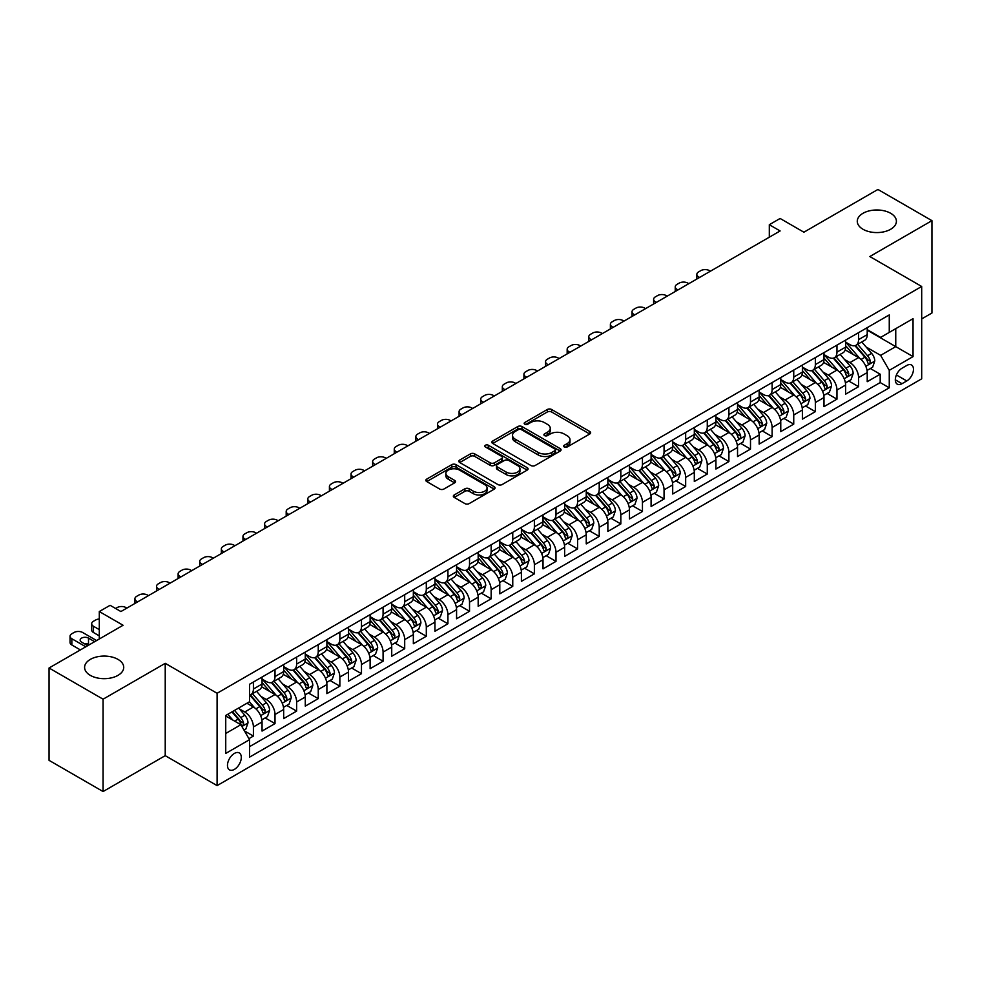 <?xml version="1.0" encoding="UTF-8"?>
<svg xmlns="http://www.w3.org/2000/svg" width="981" height="981" viewBox="0 0 981 981"><rect width="100%" height="100%" fill="white"/><g stroke="black" fill="none" stroke-linecap="round" stroke-linejoin="round"><path stroke-width="1.47" d="M564.259 446.98A2.097 1.214 0 0 0 567.226 446.98L589.777 433.97A3.004 1.729 0 0 0 590.648 432.744A3.004 1.729 0 0 0 589.777 431.517L551.592 409.482A3.004 1.729 0 0 0 547.349 409.482L524.798 422.492A2.097 1.214 0 0 0 524.185 423.351A2.097 1.214 0 0 0 524.798 424.209A2.097 1.214 0 0 0 527.778 424.209L530.684 422.517A9.602 5.543 0 0 1 544.271 422.517L547.447 424.356A9.602 5.543 0 0 1 550.255 428.28A9.602 5.543 0 0 1 547.447 432.192L544.529 433.884A2.097 1.214 0 0 0 543.915 434.742A2.097 1.214 0 0 0 544.529 435.601A2.097 1.214 0 0 0 547.496 435.601L550.415 433.909A9.602 5.543 0 0 1 564.001 433.909L567.177 435.748A9.602 5.543 0 0 1 569.986 439.672A9.602 5.543 0 0 1 567.177 443.584L564.259 445.276A2.097 1.214 0 0 0 563.646 446.134A2.097 1.214 0 0 0 564.259 446.98L564.259 445.276M118.002 659.391A19.559 11.294 0 0 0 96.678 656.939A19.559 11.294 0 0 0 84.599 667.374A19.559 11.294 0 0 0 90.326 675.369A19.559 11.294 0 0 0 111.65 677.81A19.559 11.294 0 0 0 123.729 667.374A19.559 11.294 0 0 0 118.002 659.391M890.674 213.294A19.559 11.294 0 0 0 869.35 210.841A19.559 11.294 0 0 0 857.271 221.277A19.559 11.294 0 0 0 862.998 229.272A19.559 11.294 0 0 0 884.322 231.712A19.559 11.294 0 0 0 896.401 221.277A19.559 11.294 0 0 0 890.674 213.294M234.385 769.386A9.785 5.653 120 0 0 240.774 760.765A9.785 5.653 120 0 0 239.278 752.93A9.785 5.653 120 0 0 234.385 753.42A9.785 5.653 120 0 0 227.997 762.041A9.785 5.653 120 0 0 229.493 769.877A9.785 5.653 120 0 0 234.385 769.386M454.215 494.964A3.004 1.729 0 0 0 453.332 496.19A3.004 1.729 0 0 0 454.215 497.416L464.92 503.609A3.004 1.729 0 0 0 469.163 503.609L494.203 489.151A3.004 1.729 0 0 0 495.074 487.925A3.004 1.729 0 0 0 494.203 486.699L456.018 464.651A3.004 1.729 0 0 0 451.775 464.651L426.735 479.108A3.004 1.729 0 0 0 425.852 480.334A3.004 1.729 0 0 0 426.735 481.561L439.672 489.029A3.004 1.729 0 0 0 443.915 489.029L454.632 482.848A3.004 1.729 0 0 0 455.515 481.622A3.004 1.729 0 0 0 454.632 480.396L448.219 476.692A8.02 4.635 0 0 1 445.865 473.406A8.02 4.635 0 0 1 450.819 469.126A8.02 4.635 0 0 1 459.562 470.132L484.712 484.651A8.02 4.635 0 0 1 487.054 487.925A8.02 4.635 0 0 1 482.1 492.204A8.02 4.635 0 0 1 473.357 491.199L469.163 488.783A3.004 1.729 0 0 0 464.92 488.783L454.215 494.964L454.215 497.416M921.686 318.923L931.95 313L931.95 220.651L877.921 189.456L803.893 232.203L780.116 218.469L769.312 224.71L780.116 230.952L120.908 611.543L110.105 605.302L99.302 611.543L99.302 638.987M103.079 699.195L103.079 791.544L165.225 755.664L165.225 663.328L103.079 699.195L49.05 668L123.079 625.265L99.302 611.543M165.225 663.328L217.095 693.273L921.686 286.477L921.686 378.825L217.095 785.609L217.095 693.273M931.95 220.651L869.816 256.531L921.686 286.477M530.905 465.509A3.004 1.729 0 0 0 535.148 465.509L560.176 451.064A3.004 1.729 0 0 0 561.058 449.838A3.004 1.729 0 0 0 560.176 448.611L521.99 426.563A3.004 1.729 0 0 0 517.747 426.563L492.72 441.021A3.004 1.729 0 0 0 491.837 442.235A3.004 1.729 0 0 0 492.72 443.461L530.905 465.509M486.233 447.446A2.097 1.214 0 0 1 488.366 447.741L488.366 445.239L527.189 467.655A3.004 1.729 0 0 1 528.072 468.881A3.004 1.729 0 0 1 527.189 470.107L502.149 484.553A3.004 1.729 0 0 1 497.907 484.553L459.721 462.517L459.721 460.064A3.004 1.729 0 0 0 458.85 461.291A3.004 1.729 0 0 0 459.721 462.517M459.721 460.064L470.439 453.872A3.004 1.729 0 0 1 474.681 453.872L490.169 462.811A3.004 1.729 0 0 0 494.412 462.811L501.524 458.716A3.004 1.729 0 0 0 502.395 457.489A3.004 1.729 0 0 0 501.524 456.263L485.399 446.956A2.097 1.214 0 0 1 484.786 446.097A2.097 1.214 0 0 1 486.073 444.982A2.097 1.214 0 0 1 488.366 445.239M103.079 791.544L49.05 760.349L49.05 668M248.916 738.656L253.405 736.069L244.428 730.894M239.327 708.858L244.76 711.985A12.226 7.063 60 0 1 253.405 726.958L262.05 721.967L262.05 731.078L275.011 723.598L265.177 717.92M260.946 696.375L266.366 699.514A12.226 7.063 60 0 1 275.011 714.487L283.656 709.496L283.656 718.607L296.63 711.115L286.795 705.437M282.553 683.904L287.985 687.031A12.226 7.063 60 0 1 296.63 702.004L305.275 697.013L305.275 706.124L318.249 698.644L308.414 692.966M304.171 671.421L309.591 674.56A12.226 7.063 60 0 1 318.249 689.533L326.894 684.542L326.894 693.653L339.855 686.16L330.021 680.483M325.79 658.938L331.21 662.077A12.226 7.063 60 0 1 339.855 677.049L348.5 672.059L348.5 681.17L361.474 673.677L351.639 668M347.397 646.467L352.829 649.594A12.226 7.063 60 0 1 361.474 664.566L370.119 659.575L370.119 668.686L383.08 661.206L373.246 655.529M369.015 633.984L374.435 637.123A12.226 7.063 60 0 1 383.08 652.095L391.726 647.104L391.726 656.215L404.699 648.723L394.865 643.046M390.622 621.513L396.054 624.639A12.226 7.063 60 0 1 404.699 639.612L413.344 634.621L413.344 643.732L426.306 636.252L416.471 630.575M412.241 609.029L417.661 612.169A12.226 7.063 60 0 1 426.306 627.141L434.951 622.15L434.951 631.261L447.925 623.769L438.09 618.091M433.847 596.546L439.28 599.685A12.226 7.063 60 0 1 447.925 614.658L456.57 609.667L456.57 618.778L469.531 611.286L459.697 605.608M455.466 584.075L460.886 587.202A12.226 7.063 60 0 1 469.531 602.187L478.176 597.184L478.176 606.295L491.15 598.815L481.315 593.137M477.073 571.592L482.505 574.731A12.226 7.063 60 0 1 491.15 589.704L499.795 584.713L499.795 593.824L512.756 586.331L502.922 580.654M498.691 559.121L504.111 562.248A12.226 7.063 60 0 1 512.756 577.22L521.402 572.23L521.402 581.341L534.375 573.86L524.541 568.183M520.298 546.638L525.73 549.777A12.226 7.063 60 0 1 534.375 564.749L543.02 559.759L543.02 568.87L555.994 561.377L546.159 555.7M541.917 534.167L547.337 537.294A12.226 7.063 60 0 1 555.994 552.266L564.639 547.275L564.639 556.386L577.601 548.894L567.766 543.216M563.535 521.684L568.955 524.81A12.226 7.063 60 0 1 577.601 539.795L586.246 534.792L586.246 543.903L599.219 536.423L589.385 530.746M585.142 509.2L590.574 512.34A12.226 7.063 60 0 1 599.219 527.312L607.864 522.321L607.864 531.432L620.826 523.94L610.991 518.262M606.761 496.729L612.181 499.856A12.226 7.063 60 0 1 620.826 514.829L629.471 509.838L629.471 518.949L642.445 511.469L632.61 505.791M628.367 484.246L633.8 487.385A12.226 7.063 60 0 1 642.445 502.358L651.09 497.367L651.09 506.478L664.051 498.986L654.217 493.308M649.986 471.775L655.406 474.902A12.226 7.063 60 0 1 664.051 489.875L672.696 484.884L672.696 493.995L685.67 486.502L675.835 480.825M671.593 459.292L677.025 462.419A12.226 7.063 60 0 1 685.67 477.404L694.315 472.413L694.315 481.512L707.276 474.031L697.442 468.354M693.211 446.809L698.631 449.948A12.226 7.063 60 0 1 707.276 464.92L715.922 459.93L715.922 469.041L728.895 461.548L719.061 455.871M714.818 434.338L720.25 437.465A12.226 7.063 60 0 1 728.895 452.437L737.54 447.446L737.54 456.557L750.502 449.077L740.667 443.4M736.437 421.855L741.857 424.994A12.226 7.063 60 0 1 750.502 439.966L759.147 434.975L759.147 444.086L772.121 436.594L762.286 430.917M758.043 409.384L763.476 412.51A12.226 7.063 60 0 1 772.121 427.483L780.766 422.492L780.766 431.603L793.739 424.111L783.905 418.433M779.662 396.9L785.094 400.027A12.226 7.063 60 0 1 793.739 415.012L802.384 410.021L802.384 419.12L815.346 411.64L805.511 405.962M801.281 384.417L806.701 387.556A12.226 7.063 60 0 1 815.346 402.529L823.991 397.538L823.991 406.649L836.965 399.157L827.13 393.479M822.887 371.946L828.32 375.073A12.226 7.063 60 0 1 836.965 390.046L845.61 385.055L845.61 394.166L858.571 386.686L858.571 377.575A12.226 7.063 -120 0 0 849.926 362.602L844.506 359.463M848.737 381.008L858.571 386.686M262.05 721.967A12.226 7.063 -120 0 0 253.405 706.994L246.918 703.254M283.656 709.496A12.226 7.063 -120 0 0 275.011 694.523L261.645 686.798M305.275 697.013A12.226 7.063 -120 0 0 296.63 682.04L283.264 674.327M326.894 684.542A12.226 7.063 -120 0 0 318.249 669.569L304.87 661.844M348.5 672.059A12.226 7.063 -120 0 0 339.855 657.086L326.489 649.373M370.119 659.575A12.226 7.063 -120 0 0 361.474 644.603L348.108 636.89M391.726 647.104A12.226 7.063 -120 0 0 383.08 632.132L369.714 624.407M413.344 634.621A12.226 7.063 -120 0 0 404.699 619.649L391.333 611.936M434.951 622.15A12.226 7.063 -120 0 0 426.306 607.178L412.94 599.452M456.57 609.667A12.226 7.063 -120 0 0 447.925 594.694L434.558 586.981M478.176 597.184A12.226 7.063 -120 0 0 469.531 582.211L456.165 574.498M499.795 584.713A12.226 7.063 -120 0 0 491.15 569.74L477.784 562.015M521.402 572.23A12.226 7.063 -120 0 0 512.756 557.257L499.39 549.544M543.02 559.759A12.226 7.063 -120 0 0 534.375 544.786L521.009 537.061M564.639 547.275A12.226 7.063 -120 0 0 555.994 532.303L542.628 524.59M586.246 534.792A12.226 7.063 -120 0 0 577.601 519.82L564.234 512.107M607.864 522.321A12.226 7.063 -120 0 0 599.219 507.349L585.853 499.623M629.471 509.838A12.226 7.063 -120 0 0 620.826 494.865L607.46 487.152M651.09 497.367A12.226 7.063 -120 0 0 642.445 482.394L629.079 474.669M672.696 484.884A12.226 7.063 -120 0 0 664.051 469.911L650.685 462.198M694.315 472.413A12.226 7.063 -120 0 0 685.67 457.428L672.304 449.715M715.922 459.93A12.226 7.063 -120 0 0 707.276 444.957L693.91 437.232M737.54 447.446A12.226 7.063 -120 0 0 728.895 432.474L715.529 424.761M759.147 434.975A12.226 7.063 -120 0 0 750.502 420.003L737.136 412.278M780.766 422.492A12.226 7.063 -120 0 0 772.121 407.52L758.754 399.807M802.384 410.021A12.226 7.063 -120 0 0 793.739 395.036L780.373 387.323M823.991 397.538A12.226 7.063 -120 0 0 815.346 382.565L801.98 374.84M845.61 385.055A12.226 7.063 -120 0 0 836.965 370.082L823.599 362.369M906.775 365.472L902.017 368.218A9.479 5.469 120 0 0 895.825 376.569A9.479 5.469 120 0 0 897.284 384.16A9.479 5.469 120 0 0 902.017 383.681L906.775 380.947A9.479 5.469 120 0 0 912.955 372.596A9.479 5.469 120 0 0 911.508 364.993A9.479 5.469 120 0 0 906.775 365.472M225.74 733.457L240.872 724.714L249.517 739.686L249.517 757.16L889.264 387.802L889.264 370.34L880.619 355.355L866.113 346.992M249.517 739.686L225.74 753.42L225.74 715.48L249.517 701.758L249.517 684.284L889.264 314.926L889.264 332.4L913.041 318.678L913.041 356.606L889.264 370.34M262.05 679.048L266.366 681.537A12.226 7.063 60 0 0 272.485 682.151L281.13 677.16A12.226 7.063 -120 0 0 283.656 671.556L283.656 664.566M283.656 666.565L287.985 669.067A12.226 7.063 60 0 0 294.092 669.667L302.737 664.677A12.226 7.063 -120 0 0 305.275 659.085L305.275 652.095M305.275 654.094L309.591 656.583A12.226 7.063 60 0 0 315.71 657.196L324.355 652.206A12.226 7.063 -120 0 0 326.894 646.602L326.894 639.612M326.894 641.611L331.21 644.112A12.226 7.063 60 0 0 337.329 644.713L345.974 639.722A12.226 7.063 -120 0 0 348.5 634.131L348.5 627.141M348.5 629.128L352.829 631.629A12.226 7.063 60 0 0 358.936 632.23L367.581 627.239A12.226 7.063 -120 0 0 370.119 621.647L370.119 614.658M370.119 616.657L374.435 619.146A12.226 7.063 60 0 0 380.554 619.759L389.199 614.768A12.226 7.063 -120 0 0 391.726 609.164L391.726 602.175M391.726 604.173L396.054 606.675A12.226 7.063 60 0 0 402.161 607.276L410.806 602.285A12.226 7.063 -120 0 0 413.344 596.693L413.344 589.704M413.344 591.702L417.661 594.192A12.226 7.063 60 0 0 423.78 594.805L432.425 589.814A12.226 7.063 -120 0 0 434.951 584.21L434.951 577.22M434.951 579.219L439.28 581.721A12.226 7.063 60 0 0 445.386 582.322L454.031 577.331A12.226 7.063 -120 0 0 456.57 571.739L456.57 564.749M456.57 566.748L460.886 569.238A12.226 7.063 60 0 0 467.005 569.838L475.65 564.848A12.226 7.063 -120 0 0 478.176 559.256L478.176 552.266M478.176 554.265L482.505 556.754A12.226 7.063 60 0 0 488.612 557.367L497.257 552.377A12.226 7.063 -120 0 0 499.795 546.773L499.795 539.783M499.795 541.782L504.111 544.283A12.226 7.063 60 0 0 510.23 544.884L518.875 539.893A12.226 7.063 -120 0 0 521.402 534.302L521.402 527.312M521.402 529.311L525.73 531.8A12.226 7.063 60 0 0 531.837 532.413L540.482 527.422A12.226 7.063 -120 0 0 543.02 521.818L543.02 514.829M543.02 516.828L547.337 519.329A12.226 7.063 60 0 0 553.456 519.93L562.101 514.939A12.226 7.063 -120 0 0 564.639 509.347L564.639 502.358M564.639 504.357L568.955 506.846A12.226 7.063 60 0 0 575.074 507.447L583.72 502.456A12.226 7.063 -120 0 0 586.246 496.864L586.246 489.875M586.246 491.873L590.574 494.363A12.226 7.063 60 0 0 596.681 494.976L605.326 489.985A12.226 7.063 -120 0 0 607.864 484.381L607.864 477.391M607.864 479.39L612.181 481.892A12.226 7.063 60 0 0 618.3 482.493L626.945 477.502A12.226 7.063 -120 0 0 629.471 471.91L629.471 464.92M629.471 466.919L633.8 469.409A12.226 7.063 60 0 0 639.906 470.022L648.551 465.031A12.226 7.063 -120 0 0 651.09 459.427L651.09 452.437M651.09 454.436L655.406 456.938A12.226 7.063 60 0 0 661.525 457.538L670.17 452.548A12.226 7.063 -120 0 0 672.696 446.956L672.696 439.966M672.696 441.965L677.025 444.454A12.226 7.063 60 0 0 683.132 445.055L691.777 440.064A12.226 7.063 -120 0 0 694.315 434.473L694.315 427.483M694.315 429.482L698.631 431.971A12.226 7.063 60 0 0 704.75 432.584L713.395 427.593A12.226 7.063 -120 0 0 715.922 421.989L715.922 415M715.922 416.999L720.25 419.5A12.226 7.063 60 0 0 726.357 420.101L735.002 415.11A12.226 7.063 -120 0 0 737.54 409.518L737.54 402.529M737.54 404.528L741.857 407.017A12.226 7.063 60 0 0 747.976 407.63L756.621 402.639A12.226 7.063 -120 0 0 759.147 397.035L759.147 390.046M759.147 392.044L763.476 394.546A12.226 7.063 60 0 0 769.582 395.147L778.227 390.156A12.226 7.063 -120 0 0 780.766 384.564L780.766 377.575M780.766 379.573L785.094 382.063A12.226 7.063 60 0 0 791.201 382.664L799.846 377.673A12.226 7.063 -120 0 0 802.384 372.081L802.384 365.091M802.384 367.09L806.701 369.579A12.226 7.063 60 0 0 812.82 370.193L821.465 365.202A12.226 7.063 -120 0 0 823.991 359.598L823.991 352.62M823.991 354.607L828.32 357.109A12.226 7.063 60 0 0 834.426 357.709L843.071 352.719A12.226 7.063 -120 0 0 845.61 347.127L845.61 340.137M249.517 746.676L880.19 382.565L880.19 374.202L867.216 381.695L867.216 372.584A12.226 7.063 -120 0 0 858.571 357.611L845.205 349.886M845.61 342.136L849.926 344.625A12.226 7.063 -120 0 0 856.045 345.238A12.226 7.063 -120 0 0 858.571 339.634L858.571 332.645M856.045 345.238L864.69 340.248A12.226 7.063 -120 0 0 867.216 334.644L867.216 327.654M253.405 682.04L253.405 689.03A12.226 7.063 60 0 1 250.866 694.622A12.226 7.063 60 0 1 249.517 695.124M250.866 694.622L259.511 689.631A12.226 7.063 -120 0 0 262.05 684.039L262.05 677.049M275.011 669.557L275.011 676.547A12.226 7.063 60 0 1 272.485 682.151M296.63 657.086L296.63 664.076A12.226 7.063 60 0 1 294.092 669.667M318.249 644.603L318.249 651.592A12.226 7.063 60 0 1 315.71 657.196M339.855 632.132L339.855 639.122A12.226 7.063 60 0 1 337.329 644.713M361.474 619.649L361.474 626.638A12.226 7.063 60 0 1 358.936 632.23M383.08 607.165L383.08 614.155A12.226 7.063 60 0 1 380.554 619.759M404.699 594.694L404.699 601.684A12.226 7.063 60 0 1 402.161 607.276M426.306 582.211L426.306 589.201A12.226 7.063 60 0 1 423.78 594.805M447.925 569.74L447.925 576.73A12.226 7.063 60 0 1 445.386 582.322M469.531 557.257L469.531 564.247A12.226 7.063 60 0 1 467.005 569.838M491.15 544.786L491.15 551.763A12.226 7.063 60 0 1 488.612 557.367M512.756 532.303L512.756 539.292A12.226 7.063 60 0 1 510.23 544.884M534.375 519.82L534.375 526.809A12.226 7.063 60 0 1 531.837 532.413M555.994 507.349L555.994 514.338A12.226 7.063 60 0 1 553.456 519.93M577.601 494.865L577.601 501.855A12.226 7.063 60 0 1 575.074 507.447M599.219 482.394L599.219 489.372A12.226 7.063 60 0 1 596.681 494.976M620.826 469.911L620.826 476.901A12.226 7.063 60 0 1 618.3 482.493M642.445 457.428L642.445 464.418A12.226 7.063 60 0 1 639.906 470.022M664.051 444.957L664.051 451.947A12.226 7.063 60 0 1 661.525 457.538M685.67 432.474L685.67 439.463A12.226 7.063 60 0 1 683.132 445.055M707.276 420.003L707.276 426.98A12.226 7.063 60 0 1 704.75 432.584M728.895 407.52L728.895 414.509A12.226 7.063 60 0 1 726.357 420.101M750.502 395.036L750.502 402.026A12.226 7.063 60 0 1 747.976 407.63M772.121 382.565L772.121 389.555A12.226 7.063 60 0 1 769.582 395.147M793.739 370.082L793.739 377.072A12.226 7.063 60 0 1 791.201 382.664M815.346 357.611L815.346 364.589A12.226 7.063 60 0 1 812.82 370.193M836.965 345.128L836.965 352.118A12.226 7.063 60 0 1 834.426 357.709M836.965 390.046L836.965 399.157M815.346 402.529L815.346 411.64M793.739 415.012L793.739 424.111M772.121 427.483L772.121 436.594M750.502 439.966L750.502 449.077M728.895 452.437L728.895 461.548M707.276 464.92L707.276 474.031M685.67 477.404L685.67 486.502M664.051 489.875L664.051 498.986M642.445 502.358L642.445 511.469M620.826 514.829L620.826 523.94M599.219 527.312L599.219 536.423M577.601 539.795L577.601 548.894M555.994 552.266L555.994 561.377M534.375 564.749L534.375 573.86M512.756 577.22L512.756 586.331M491.15 589.704L491.15 598.815M469.531 602.187L469.531 611.286M447.925 614.658L447.925 623.769M426.306 627.141L426.306 636.252M404.699 639.612L404.699 648.723M383.08 652.095L383.08 661.206M361.474 664.566L361.474 673.677M339.855 677.049L339.855 686.16M318.249 689.533L318.249 698.644M296.63 702.004L296.63 711.115M275.011 714.487L275.011 723.598M253.405 726.958L253.405 736.069M240.872 724.714L225.74 715.983M880.619 355.355L895.751 346.624L895.751 328.66L913.041 318.678M867.216 330.156L913.041 356.606M867.216 329.653L880.619 337.39L889.264 332.4M165.225 755.664L217.095 785.609M769.312 224.71L769.312 237.194M870.355 368.525L880.19 374.202M880.19 382.565L889.264 387.802M565.105 447.287L567.177 446.085A9.602 5.543 0 0 0 569.986 442.161L569.986 439.672M550.255 428.28L550.255 430.769A9.602 5.543 0 0 1 547.447 434.693L545.375 435.895M589.728 433.994L551.592 411.971A3.004 1.729 0 0 0 547.349 411.971L525.644 424.503M560.176 448.611L560.176 451.064L521.99 429.053A3.004 1.729 0 0 0 517.747 429.053L492.756 443.486M554.878 450.696A2.097 1.214 0 0 0 555.491 449.838A2.097 1.214 0 0 0 554.878 448.979L521.352 429.629A2.097 1.214 0 0 0 518.385 429.629L515.307 431.395A9.602 5.543 0 0 0 512.499 435.319A9.602 5.543 0 0 0 515.307 439.243L538.226 452.462A9.602 5.543 0 0 0 551.8 452.462L554.878 450.696L554.878 453.185A2.097 1.214 0 0 0 555.491 452.327L555.491 449.838M512.499 435.319L512.499 437.82A9.602 5.543 0 0 0 515.307 441.732L515.307 439.243M554.878 453.185L551.8 454.963A9.602 5.543 0 0 1 538.226 454.963L515.307 441.732M459.77 462.529L470.439 456.373L470.439 453.872M502.395 457.489L502.395 459.991A3.004 1.729 0 0 1 501.524 461.205L494.412 465.313A3.004 1.729 0 0 1 490.169 465.313L474.681 456.373A3.004 1.729 0 0 0 470.439 456.373M488.366 447.741L527.153 470.132M506.245 472.094A8.02 4.635 0 0 0 514.988 473.1A8.02 4.635 0 0 0 519.942 468.82A8.02 4.635 0 0 0 517.588 465.546L508.734 460.432A3.004 1.729 0 0 0 504.492 460.432L497.379 464.528A3.004 1.729 0 0 0 496.509 465.754A3.004 1.729 0 0 0 497.379 466.981L506.245 472.094L506.245 474.596A8.02 4.635 0 0 0 514.988 475.601A8.02 4.635 0 0 0 519.942 471.309L519.942 468.82M496.509 465.754L496.509 468.256A3.004 1.729 0 0 0 497.379 469.482L497.379 466.981M506.245 474.596L497.379 469.482M487.054 487.925L487.054 490.426A8.02 4.635 0 0 1 482.1 494.706A8.02 4.635 0 0 1 473.357 493.701L469.163 491.285A3.004 1.729 0 0 0 464.92 491.285L454.252 497.441M445.865 473.406L445.865 475.908A8.02 4.635 0 0 0 448.219 479.182L448.219 476.692M454.595 482.86L448.219 479.182M494.203 486.699L494.203 489.151L456.018 467.152A3.004 1.729 0 0 0 451.775 467.152L426.772 481.585M867.032 370.438L872.624 367.213L874.782 360.971A8.106 4.672 -120 0 0 871.631 353.368L861.747 341.94M699.612 277.439L698.631 276.875A6.119 3.532 -0 0 1 696.841 274.373A6.119 3.532 -0 0 1 698.631 271.884L700.802 270.633A6.119 3.532 -0 0 1 709.447 270.633L710.416 271.197M859.773 358.396L848.062 344.834A23.385 13.501 -120 0 0 845.61 342.271M853.347 354.595L846.799 347.004A19.412 11.208 -120 0 0 845.61 345.704M854.942 345.68L864.923 357.243A8.106 4.672 60 0 1 867.817 362.823C869.031 364.442 869.902 363.951 870.405 361.315A8.106 4.672 -120 0 0 867.523 355.735L857.652 344.306M855.53 345.484L866.26 357.906A4.132 2.379 60 0 1 867.302 359.524L870.405 361.315M867.817 362.823L868.406 363.779M845.426 382.921L851.005 379.696L853.163 373.454A8.106 4.672 -120 0 0 850.012 365.852L840.141 354.411M677.994 289.91L677.025 289.346A6.119 3.532 -0 0 1 675.235 286.857A6.119 3.532 -0 0 1 677.025 284.355L679.183 283.117A6.119 3.532 -0 0 1 687.828 283.117L688.797 283.668M838.166 370.879L826.456 357.317A23.385 13.501 -120 0 0 823.991 354.742M831.741 367.066L825.193 359.487A19.412 11.208 -120 0 0 823.991 358.188M833.323 358.151L843.317 369.714A8.106 4.672 60 0 1 846.198 375.294C847.425 376.925 848.283 376.422 848.798 373.798A8.106 4.672 -120 0 0 845.904 368.218L836.033 356.79M833.911 357.967L844.641 370.389A4.132 2.379 60 0 1 845.683 372.007L848.798 373.798M846.198 375.294L846.787 376.263M823.807 395.392L829.399 392.167L831.557 385.938A8.106 4.672 -120 0 0 828.405 378.323L818.522 366.894M656.375 302.393L655.406 301.829A6.119 3.532 -0 0 1 653.616 299.328A6.119 3.532 -0 0 1 655.406 296.838L657.564 295.588A6.119 3.532 -0 0 1 666.209 295.588L667.19 296.152M816.548 383.35L804.837 369.788A23.385 13.501 -120 0 0 802.384 367.225M810.122 379.549L803.574 371.958A19.412 11.208 -120 0 0 802.384 370.659M811.716 370.634L821.698 382.198A8.106 4.672 60 0 1 824.592 387.777C825.806 389.408 826.676 388.905 827.179 386.281A8.106 4.672 -120 0 0 824.298 380.702L814.414 369.261M812.305 370.438L823.034 382.872A4.132 2.379 60 0 1 824.077 384.478L827.179 386.281M824.592 387.777L825.18 388.734M802.2 407.875L807.78 404.65L809.938 398.409A8.106 4.672 -120 0 0 806.787 390.806L796.915 379.377M634.768 314.864L633.8 314.312A6.119 3.532 -0 0 1 632.009 311.811A6.119 3.532 -0 0 1 633.8 309.322L635.958 308.071A6.119 3.532 -0 0 1 644.603 308.071L645.572 308.635M794.929 395.834L783.218 382.271A23.385 13.501 -120 0 0 780.766 379.696M788.516 392.032L781.967 384.442A19.412 11.208 -120 0 0 780.766 383.142M790.097 383.105L800.091 394.669A8.106 4.672 60 0 1 802.973 400.248C804.199 401.879 805.058 401.388 805.573 398.752A8.106 4.672 -120 0 0 802.679 393.173L792.807 381.744M790.686 382.921L801.416 395.343A4.132 2.379 60 0 1 802.458 396.962L805.573 398.752M802.973 400.248L803.562 401.217M780.582 420.359L786.173 417.133L788.332 410.892A8.106 4.672 -120 0 0 785.18 403.289L775.297 391.848M613.15 327.347L612.181 326.783A6.119 3.532 -0 0 1 610.39 324.294A6.119 3.532 -0 0 1 612.181 321.793L614.339 320.542A6.119 3.532 -0 0 1 622.984 320.542L623.965 321.106M773.322 408.304L761.612 394.754A23.385 13.501 -120 0 0 759.147 392.179M766.897 404.503L760.349 396.925A19.412 11.208 -120 0 0 759.147 395.613M768.491 395.588L778.473 407.152A8.106 4.672 60 0 1 781.367 412.731C782.58 414.362 783.439 413.859 783.954 411.235A8.106 4.672 -120 0 0 781.072 405.656L771.189 394.215M769.079 395.392L779.809 407.826A4.132 2.379 60 0 1 780.851 409.433L783.954 411.235M781.367 412.731L781.955 413.688M758.975 432.829L764.555 429.604L766.713 423.363A8.106 4.672 -120 0 0 763.561 415.76L753.69 404.331M591.543 339.831L590.574 339.267A6.119 3.532 -0 0 1 588.784 336.765A6.119 3.532 -0 0 1 590.574 334.276L592.732 333.025A6.119 3.532 -0 0 1 601.378 333.025L602.346 333.589M751.704 420.788L739.993 407.225A23.385 13.501 -120 0 0 737.54 404.663M745.29 416.986L738.73 409.396A19.412 11.208 -120 0 0 737.54 408.096M746.872 408.059L756.866 419.635A8.106 4.672 60 0 1 759.748 425.214C760.962 426.833 761.832 426.343 762.347 423.706A8.106 4.672 -120 0 0 759.453 418.127L749.582 406.698M747.461 407.875L758.19 420.297A4.132 2.379 60 0 1 759.233 421.916L762.347 423.706M759.748 425.214L760.336 426.171M737.356 445.313L742.948 442.088L745.106 435.846A8.106 4.672 -120 0 0 741.943 428.243L732.071 416.802M569.924 352.302L568.955 351.738A6.119 3.532 -0 0 1 567.165 349.248A6.119 3.532 -0 0 1 568.955 346.747L571.114 345.508A6.119 3.532 -0 0 1 579.759 345.508L580.74 346.06M730.097 433.271L718.386 419.709A23.385 13.501 -120 0 0 715.922 417.133M723.671 429.457L717.123 421.879A19.412 11.208 -120 0 0 715.922 420.579M725.266 420.542L735.247 432.106A8.106 4.672 60 0 1 738.141 437.685C739.355 439.316 740.214 438.814 740.729 436.189A8.106 4.672 -120 0 0 737.847 430.61L727.963 419.181M725.842 420.359L736.584 432.78A4.132 2.379 60 0 1 737.614 434.399L740.729 436.189M738.141 437.685L738.73 438.642M715.75 457.784L721.329 454.559L723.488 448.317A8.106 4.672 -120 0 0 720.336 440.714L710.465 429.286M548.318 364.785L547.337 364.221A6.119 3.532 -0 0 1 545.546 361.719A6.119 3.532 -0 0 1 547.337 359.23L549.507 357.979A6.119 3.532 -0 0 1 558.152 357.979L559.121 358.543M708.478 445.742L696.768 432.18A23.385 13.501 -120 0 0 694.315 429.617M702.065 441.94L695.504 434.35A19.412 11.208 -120 0 0 694.315 433.05M703.647 433.026L713.641 444.589A8.106 4.672 60 0 1 716.522 450.169C717.736 451.8 718.607 451.297 719.122 448.673A8.106 4.672 -120 0 0 716.228 443.093L706.357 431.652M704.235 432.829L714.965 445.264A4.132 2.379 60 0 1 716.007 446.87L719.122 448.673M716.522 450.169L717.111 451.125M694.131 470.267L699.711 467.042L701.881 460.8A8.106 4.672 -120 0 0 698.717 453.197L688.846 441.769M526.699 377.256L525.73 376.704A6.119 3.532 -0 0 1 523.94 374.202A6.119 3.532 -0 0 1 525.73 371.713L527.888 370.462A6.119 3.532 -0 0 1 536.533 370.462L537.502 371.014M686.872 458.225L675.161 444.663A23.385 13.501 -120 0 0 672.696 442.088M680.446 454.424L673.898 446.833A19.412 11.208 -120 0 0 672.696 445.533M682.028 445.497L692.022 457.06A8.106 4.672 60 0 1 694.916 462.64C696.13 464.271 696.988 463.768 697.503 461.144A8.106 4.672 -120 0 0 694.622 455.564L684.738 444.135M682.617 445.313L693.359 457.735A4.132 2.379 60 0 1 694.389 459.353L697.503 461.144M694.916 462.64L695.504 463.608M672.512 482.738L678.104 479.525L680.262 473.283A8.106 4.672 -120 0 0 677.111 465.668L667.239 454.24M505.092 389.739L504.111 389.175A6.119 3.532 -0 0 1 502.321 386.686A6.119 3.532 -0 0 1 504.111 384.184L506.282 382.933A6.119 3.532 -0 0 1 514.927 382.933L515.896 383.497M665.253 470.696L653.542 457.146A23.385 13.501 -120 0 0 651.09 454.571M658.827 466.895L652.279 459.316A19.412 11.208 -120 0 0 651.09 458.004M660.421 457.98L670.403 469.543A8.106 4.672 60 0 1 673.297 475.123C674.511 476.754 675.382 476.251 675.884 473.627A8.106 4.672 -120 0 0 673.003 468.047L663.131 456.606M661.01 457.784L671.74 470.218A4.132 2.379 60 0 1 672.782 471.824L675.884 473.627M673.297 475.123L673.886 476.079M650.906 495.221L656.485 491.996L658.656 485.754A8.106 4.672 -120 0 0 655.492 478.152L645.621 466.723M483.474 402.21L482.505 401.658A6.119 3.532 -0 0 1 480.715 399.157A6.119 3.532 -0 0 1 482.505 396.667L484.663 395.417A6.119 3.532 -0 0 1 493.308 395.417L494.277 395.981M643.646 483.179L631.936 469.617A23.385 13.501 -120 0 0 629.471 467.054M637.221 479.378L630.673 471.787A19.412 11.208 -120 0 0 629.471 470.488M638.803 470.451L648.797 482.027A8.106 4.672 60 0 1 651.678 487.606C652.905 489.225 653.763 488.734 654.278 486.098A8.106 4.672 -120 0 0 651.384 480.518L641.513 469.09M639.391 470.267L650.133 482.689A4.132 2.379 60 0 1 651.163 484.307L654.278 486.098M651.678 487.606L652.267 488.563M629.287 507.704L634.879 504.479L637.037 498.238A8.106 4.672 -120 0 0 633.885 490.635L624.002 479.194M461.867 414.693L460.886 414.129A6.119 3.532 -0 0 1 459.096 411.64A6.119 3.532 -0 0 1 460.886 409.138L463.057 407.9A6.119 3.532 -0 0 1 471.702 407.9L472.67 408.452M622.028 495.663L610.317 482.1A23.385 13.501 -120 0 0 607.864 479.525M615.602 491.849L609.054 484.271A19.412 11.208 -120 0 0 607.864 482.971M617.196 482.934L627.178 494.498A8.106 4.672 60 0 1 630.072 500.077C631.286 501.708 632.156 501.205 632.659 498.581A8.106 4.672 -120 0 0 629.777 493.002L619.906 481.573M617.785 482.75L628.514 495.172A4.132 2.379 60 0 1 629.557 496.791L632.659 498.581M630.072 500.077L630.66 501.033M607.68 520.175L613.26 516.95L615.418 510.709A8.106 4.672 -120 0 0 612.267 503.106L602.395 491.677M440.248 427.176L439.28 426.612A6.119 3.532 -0 0 1 437.489 424.111A6.119 3.532 -0 0 1 439.28 421.622L441.438 420.371A6.119 3.532 -0 0 1 450.083 420.371L451.052 420.935M600.421 508.133L588.71 494.571A23.385 13.501 -120 0 0 586.246 492.008M593.995 504.332L587.447 496.742A19.412 11.208 -120 0 0 586.246 495.442M595.577 495.417L605.571 506.981A8.106 4.672 60 0 1 608.453 512.56C609.679 514.191 610.538 513.688 611.053 511.064A8.106 4.672 -120 0 0 608.159 505.485L598.287 494.044M596.166 495.221L606.896 507.655A4.132 2.379 60 0 1 607.938 509.262L611.053 511.064M608.453 512.56L609.042 513.517M586.062 532.658L591.653 529.433L593.812 523.192A8.106 4.672 -120 0 0 590.66 515.589L580.777 504.148M418.629 439.647L417.661 439.096A6.119 3.532 -0 0 1 415.87 436.594A6.119 3.532 -0 0 1 417.661 434.093L419.819 432.854A6.119 3.532 -0 0 1 428.464 432.854L429.445 433.406M578.802 520.617L567.092 507.054A23.385 13.501 -120 0 0 564.639 504.479M572.377 516.815L565.829 509.225A19.412 11.208 -120 0 0 564.639 507.925M573.971 507.888L583.953 519.452A8.106 4.672 60 0 1 586.846 525.031C588.06 526.662 588.931 526.159 589.434 523.535A8.106 4.672 -120 0 0 586.552 517.956L576.669 506.527M574.559 507.704L585.289 520.126A4.132 2.379 60 0 1 586.331 521.745L589.434 523.535M586.846 525.031L587.435 526M564.455 545.129L570.035 541.917L572.193 535.675A8.106 4.672 -120 0 0 569.041 528.06L559.17 516.631M397.023 452.131L396.054 451.567A6.119 3.532 -0 0 1 394.264 449.077A6.119 3.532 -0 0 1 396.054 446.576L398.212 445.325A6.119 3.532 -0 0 1 406.857 445.325L407.826 445.889M557.183 533.088L545.473 519.538A23.385 13.501 -120 0 0 543.02 516.962M550.77 529.286L544.222 521.708A19.412 11.208 -120 0 0 543.02 520.396M552.352 520.371L562.346 531.935A8.106 4.672 60 0 1 565.228 537.514C566.454 539.145 567.312 538.643 567.827 536.018A8.106 4.672 -120 0 0 564.933 530.439L555.062 518.998M552.941 520.175L563.67 532.609A4.132 2.379 60 0 1 564.713 534.216L567.827 536.018M565.228 537.514L565.816 538.471M542.836 557.613L548.428 554.388L550.586 548.146A8.106 4.672 -120 0 0 547.435 540.543L537.551 529.115M375.404 464.602L374.435 464.05A6.119 3.532 -0 0 1 372.645 461.548A6.119 3.532 -0 0 1 374.435 459.059L376.594 457.808A6.119 3.532 -0 0 1 385.239 457.808L386.22 458.372M535.577 545.571L523.866 532.009A23.385 13.501 -120 0 0 521.402 529.446M529.151 541.77L522.603 534.179A19.412 11.208 -120 0 0 521.402 532.879M530.746 532.842L540.727 544.418A8.106 4.672 60 0 1 543.621 549.998C544.835 551.616 545.694 551.126 546.209 548.489A8.106 4.672 -120 0 0 543.327 542.91L533.443 531.481M531.334 532.658L542.064 545.08A4.132 2.379 60 0 1 543.106 546.699L546.209 548.489M543.621 549.998L544.21 550.954M521.23 570.096L526.809 566.871L528.967 560.629A8.106 4.672 -120 0 0 525.816 553.026L515.945 541.586M353.798 477.085L352.829 476.521A6.119 3.532 -0 0 1 351.039 474.031A6.119 3.532 -0 0 1 352.829 471.53L354.987 470.291A6.119 3.532 -0 0 1 363.632 470.291L364.601 470.843M513.958 558.054L502.247 544.492A23.385 13.501 -120 0 0 499.795 541.917M507.545 554.24L500.984 546.662A19.412 11.208 -120 0 0 499.795 545.35M509.127 545.326L519.121 556.889A8.106 4.672 60 0 1 522.002 562.469C523.216 564.1 524.087 563.597 524.602 560.973A8.106 4.672 -120 0 0 521.708 555.393L511.837 543.965M509.715 545.142L520.445 557.564A4.132 2.379 60 0 1 521.487 559.182L524.602 560.973M522.002 562.469L522.591 563.425M499.611 582.567L505.203 579.342L507.361 573.1A8.106 4.672 -120 0 0 504.197 565.497L494.326 554.069M332.179 489.568L331.21 489.004A6.119 3.532 -0 0 1 329.42 486.502A6.119 3.532 -0 0 1 331.21 484.013L333.368 482.762A6.119 3.532 -0 0 1 342.013 482.762L342.994 483.326M492.352 570.525L480.641 556.963A23.385 13.501 -120 0 0 478.176 554.4M485.926 566.724L479.378 559.133A19.412 11.208 -120 0 0 478.176 557.833M487.52 557.809L497.502 569.372A8.106 4.672 60 0 1 500.396 574.952C501.61 576.583 502.468 576.08 502.983 573.456A8.106 4.672 -120 0 0 500.102 567.876L490.218 556.435M488.097 557.613L498.839 570.047A4.132 2.379 60 0 1 499.869 571.653L502.983 573.456M500.396 574.952L500.984 575.908M478.005 595.05L483.584 591.825L485.742 585.583A8.106 4.672 -120 0 0 482.591 577.981L472.719 566.54M310.572 502.039L309.591 501.487A6.119 3.532 -0 0 1 307.801 498.986A6.119 3.532 -0 0 1 309.591 496.484L311.762 495.246A6.119 3.532 -0 0 1 320.407 495.246L321.376 495.797M470.733 583.008L459.022 569.446A23.385 13.501 -120 0 0 456.57 566.871M464.32 579.207L457.759 571.616A19.412 11.208 -120 0 0 456.57 570.317M465.901 570.28L475.895 581.843A8.106 4.672 60 0 1 478.777 587.423C479.991 589.054 480.862 588.551 481.377 585.927A8.106 4.672 -120 0 0 478.483 580.347L468.611 568.919M466.49 570.096L477.22 582.518A4.132 2.379 60 0 1 478.262 584.136L481.377 585.927M478.777 587.423L479.366 588.392M456.386 607.521L461.965 604.308L464.136 598.067A8.106 4.672 -120 0 0 460.972 590.452L451.101 579.023M288.954 514.522L287.985 513.958A6.119 3.532 -0 0 1 286.194 511.469A6.119 3.532 -0 0 1 287.985 508.967L290.143 507.717A6.119 3.532 -0 0 1 298.788 507.717L299.757 508.281M449.126 595.479L437.416 581.929A23.385 13.501 -120 0 0 434.951 579.354M442.701 591.678L436.153 584.1A19.412 11.208 -120 0 0 434.951 582.788M444.283 582.763L454.277 594.327A8.106 4.672 60 0 1 457.171 599.906C458.385 601.537 459.243 601.034 459.758 598.41A8.106 4.672 -120 0 0 456.876 592.831L446.993 581.39M444.871 582.567L455.613 595.001A4.132 2.379 60 0 1 456.643 596.607L459.758 598.41M457.171 599.906L457.759 600.863M434.767 620.004L440.359 616.779L442.517 610.538A8.106 4.672 -120 0 0 439.365 602.935L429.494 591.506M267.347 526.993L266.366 526.441A6.119 3.532 -0 0 1 264.576 523.94A6.119 3.532 -0 0 1 266.366 521.451L268.536 520.2A6.119 3.532 -0 0 1 277.182 520.2L278.15 520.764M427.508 607.962L415.797 594.4A23.385 13.501 -120 0 0 413.344 591.837M421.082 604.161L414.534 596.571A19.412 11.208 -120 0 0 413.344 595.271M422.676 595.234L432.658 606.81A8.106 4.672 60 0 1 435.552 612.389C436.766 614.008 437.636 613.517 438.139 610.881A8.106 4.672 -120 0 0 435.257 605.302L425.386 593.873M423.265 595.05L433.994 607.472A4.132 2.379 60 0 1 435.037 609.091L438.139 610.881M435.552 612.389L436.14 613.346M413.16 632.487L418.74 629.262L420.91 623.021A8.106 4.672 -120 0 0 417.747 615.418L407.875 603.977M245.728 539.476L244.76 538.912A6.119 3.532 -0 0 1 242.969 536.423A6.119 3.532 -0 0 1 244.76 533.922L246.918 532.683A6.119 3.532 -0 0 1 255.563 532.683L256.531 533.235M405.901 620.446L394.19 606.883A23.385 13.501 -120 0 0 391.726 604.308M399.475 616.632L392.927 609.054A19.412 11.208 -120 0 0 391.726 607.742M401.057 607.717L411.051 619.281A8.106 4.672 60 0 1 413.933 624.86C415.159 626.491 416.018 625.988 416.533 623.364A8.106 4.672 -120 0 0 413.639 617.785L403.767 606.356M401.646 607.533L412.388 619.955A4.132 2.379 60 0 1 413.418 621.574L416.533 623.364M413.933 624.86L414.522 625.817M391.542 644.958L397.133 641.733L399.292 635.492A8.106 4.672 -120 0 0 396.14 627.889L386.256 616.46M224.122 551.96L223.141 551.396A6.119 3.532 -0 0 1 221.35 548.894A6.119 3.532 -0 0 1 223.141 546.405L225.311 545.154A6.119 3.532 -0 0 1 233.956 545.154L234.925 545.718M384.282 632.917L372.572 619.354A23.385 13.501 -120 0 0 370.119 616.791M377.857 629.115L371.309 621.525A19.412 11.208 -120 0 0 370.119 620.225M379.451 620.2L389.432 631.764A8.106 4.672 60 0 1 392.326 637.343C393.54 638.974 394.411 638.472 394.914 635.847A8.106 4.672 -120 0 0 392.032 630.268L382.161 618.827M380.039 620.004L390.769 632.438A4.132 2.379 60 0 1 391.811 634.045L394.914 635.847M392.326 637.343L392.915 638.3M369.935 657.442L375.515 654.217L377.673 647.975A8.106 4.672 -120 0 0 374.521 640.372L364.65 628.931M202.503 564.431L201.534 563.867A6.119 3.532 -0 0 1 199.744 561.377A6.119 3.532 -0 0 1 201.534 558.876L203.692 557.637A6.119 3.532 -0 0 1 212.337 557.637L213.306 558.189M362.676 645.4L350.965 631.838A23.385 13.501 -120 0 0 348.5 629.262M356.25 641.586L349.702 634.008A19.412 11.208 -120 0 0 348.5 632.708M357.832 632.671L367.826 644.235A8.106 4.672 60 0 1 370.708 649.814C371.934 651.445 372.792 650.943 373.307 648.318A8.106 4.672 -120 0 0 370.413 642.739L360.542 631.31M358.421 632.487L369.15 644.909A4.132 2.379 60 0 1 370.193 646.528L373.307 648.318M370.708 649.814L371.296 650.783M348.316 669.913L353.908 666.688L356.066 660.458A8.106 4.672 -120 0 0 352.915 652.843L343.031 641.415M180.884 576.914L179.915 576.35A6.119 3.532 -0 0 1 178.125 573.86A6.119 3.532 -0 0 1 179.915 571.359L182.074 570.108A6.119 3.532 -0 0 1 190.719 570.108L191.7 570.672M341.057 657.871L329.346 644.321A23.385 13.501 -120 0 0 326.894 641.746M334.631 654.069L328.083 646.491A19.412 11.208 -120 0 0 326.894 645.179M336.225 645.155L346.207 656.718A8.106 4.672 60 0 1 349.101 662.298C350.315 663.929 351.186 663.426 351.689 660.802A8.106 4.672 -120 0 0 348.807 655.222L338.923 643.781M336.814 644.958L347.544 657.393A4.132 2.379 60 0 1 348.586 658.999L351.689 660.802M349.101 662.298L349.69 663.254M326.71 682.396L332.289 679.171L334.447 672.929A8.106 4.672 -120 0 0 331.296 665.326L321.425 653.898M159.278 589.385L158.309 588.833A6.119 3.532 -0 0 1 156.519 586.331A6.119 3.532 -0 0 1 158.309 583.842L160.467 582.591A6.119 3.532 -0 0 1 169.112 582.591L170.081 583.155M319.438 670.354L307.727 656.792A23.385 13.501 -120 0 0 305.275 654.229M313.025 666.553L306.477 658.962A19.412 11.208 -120 0 0 305.275 657.662M314.607 657.626L324.601 669.189A8.106 4.672 60 0 1 327.482 674.781C328.709 676.4 329.567 675.909 330.082 673.273A8.106 4.672 -120 0 0 327.188 667.693L317.317 656.264M315.195 657.442L325.925 669.864A4.132 2.379 60 0 1 326.967 671.482L330.082 673.273M327.482 674.781L328.071 675.737M305.091 694.879L310.683 691.654L312.841 685.412A8.106 4.672 -120 0 0 309.689 677.81L299.806 666.369M137.659 601.868L136.69 601.304A6.119 3.532 -0 0 1 134.9 598.815A6.119 3.532 -0 0 1 136.69 596.313L138.848 595.062A6.119 3.532 -0 0 1 147.493 595.062L148.474 595.626M297.832 682.837L286.121 669.275A23.385 13.501 -120 0 0 283.656 666.7M291.406 679.024L284.858 671.445A19.412 11.208 -120 0 0 283.656 670.133M293 670.109L302.982 681.672A8.106 4.672 60 0 1 305.876 687.252C307.09 688.883 307.948 688.38 308.463 685.756A8.106 4.672 -120 0 0 305.582 680.176L295.698 668.748M293.589 669.925L304.318 682.347A4.132 2.379 60 0 1 305.361 683.965L308.463 685.756M305.876 687.252L306.464 688.208M283.484 707.35L289.064 704.125L291.222 697.883A8.106 4.672 -120 0 0 288.071 690.281L278.199 678.852M115.623 608.478L117.242 607.546A6.119 3.532 -0 0 1 125.887 607.546L126.856 608.11M276.213 695.308L264.502 681.746A23.385 13.501 -120 0 0 262.05 679.183M269.8 691.507L263.239 683.916A19.412 11.208 -120 0 0 262.05 682.617M271.381 682.592L281.375 694.156A8.106 4.672 60 0 1 284.257 699.735C285.471 701.366 286.342 700.863 286.857 698.239A8.106 4.672 -120 0 0 283.963 692.66L274.091 681.219M271.97 682.396L282.7 694.83A4.132 2.379 60 0 1 283.742 696.436L286.857 698.239M284.257 699.735L284.846 700.692M261.866 719.833L267.457 716.608L269.616 710.367A8.106 4.672 -120 0 0 266.452 702.764L256.581 691.323M254.606 707.792L249.432 701.807M99.302 629.63L93.465 626.258L93.465 632.5A6.119 3.532 180 0 1 91.674 630.01L91.674 623.769A6.119 3.532 -0 0 0 93.465 626.258M99.302 635.872L93.465 632.5M248.181 703.978L247.347 703.009M249.775 695.063L259.757 706.627A8.106 4.672 60 0 1 262.65 712.206C263.864 713.837 264.723 713.334 265.238 710.71A8.106 4.672 -120 0 0 262.356 705.131L252.473 693.702M250.351 694.879L261.093 707.301A4.132 2.379 60 0 1 262.123 708.92L265.238 710.71M262.65 712.206L263.239 713.175M99.302 619.011A6.119 3.532 -0 0 0 95.623 620.029L93.465 621.267A6.119 3.532 -0 0 0 91.674 623.769M243.999 730.146L245.839 729.079L247.997 722.85A8.106 4.672 -120 0 0 244.845 715.235L238.628 708.037M85.788 646.786L71.846 638.741A6.119 3.532 -0 0 1 70.056 636.252A6.119 3.532 -0 0 1 71.846 633.751L74.016 632.5A6.119 3.532 -0 0 1 82.662 632.5L96.604 640.556M232.828 720.079L227.825 714.278M80.393 649.913L71.846 644.983A6.119 3.532 180 0 1 70.056 642.481L70.056 636.252M226.574 716.461L225.74 715.505M89.246 644.799L88.498 644.358A4.893 2.82 -0 0 0 84.121 643.585M231.933 711.912L238.15 719.11A8.106 4.672 60 0 1 241.032 724.689C242.246 726.32 243.116 725.817 243.631 723.193A8.106 4.672 -120 0 0 240.737 717.614L234.52 710.416M232.423 711.617L239.474 719.784A4.132 2.379 60 0 1 240.517 721.391L243.631 723.193M241.032 724.689L241.62 725.646M94.654 641.672L88.498 638.116A4.893 2.82 -0 0 0 83.164 637.503A4.893 2.82 -0 0 0 80.148 640.115A4.893 2.82 -0 0 0 81.582 642.114L87.738 645.67M244.76 711.985L253.405 706.994M266.366 699.514L275.011 694.523M287.985 687.031L296.63 682.04M309.591 674.56L318.249 669.569M331.21 662.077L339.855 657.086M352.829 649.594L361.474 644.603M374.435 637.123L383.08 632.132M396.054 624.639L404.699 619.649M417.661 612.169L426.306 607.178M439.28 599.685L447.925 594.694M460.886 587.202L469.531 582.211M482.505 574.731L491.15 569.74M504.111 562.248L512.756 557.257M525.73 549.777L534.375 544.786M547.337 537.294L555.994 532.303M568.955 524.81L577.601 519.82M590.574 512.34L599.219 507.349M612.181 499.856L620.826 494.865M633.8 487.385L642.445 482.394M655.406 474.902L664.051 469.911M677.025 462.419L685.67 457.428M698.631 449.948L707.276 444.957M720.25 437.465L728.895 432.474M741.857 424.994L750.502 420.003M763.476 412.51L772.121 407.52M785.094 400.027L793.739 395.036M806.701 387.556L815.346 382.565M828.32 375.073L836.965 370.082M849.926 362.602L858.571 357.611M858.571 339.634L867.216 334.644M253.405 689.03L262.05 684.039M275.011 676.547L283.656 671.556M296.63 664.076L305.275 659.085M318.249 651.592L326.894 646.602M339.855 639.122L348.5 634.131M361.474 626.638L370.119 621.647M383.08 614.155L391.726 609.164M404.699 601.684L413.344 596.693M426.306 589.201L434.951 584.21M447.925 576.73L456.57 571.739M469.531 564.247L478.176 559.256M491.15 551.763L499.795 546.773M512.756 539.292L521.402 534.302M534.375 526.809L543.02 521.818M555.994 514.338L564.639 509.347M577.601 501.855L586.246 496.864M599.219 489.372L607.864 484.381M620.826 476.901L629.471 471.91M642.445 464.418L651.09 459.427M664.051 451.947L672.696 446.956M685.67 439.463L694.315 434.473M707.276 426.98L715.922 421.989M728.895 414.509L737.54 409.518M750.502 402.026L759.147 397.035M772.121 389.555L780.766 384.564M793.739 377.072L802.384 372.081M815.346 364.589L823.991 359.598M836.965 352.118L845.61 347.127M858.571 377.575L867.216 372.584M896.401 374.963L906.775 380.947M895.31 379.819L902.017 383.681M567.177 446.085L567.177 443.584M544.529 435.601L544.529 433.884M547.447 434.693L547.447 432.192M524.798 424.209L524.798 422.492M547.349 411.971L547.349 409.482M551.592 411.971L551.592 409.482M589.777 433.97L589.777 431.517M492.72 443.461L492.72 441.021M517.747 429.053L517.747 426.563M521.99 429.053L521.99 426.563M538.226 454.963L538.226 452.462M551.8 454.963L551.8 452.462M474.681 456.373L474.681 453.872M490.169 465.313L490.169 462.811M494.412 465.313L494.412 462.811M501.524 461.205L501.524 458.716M527.189 470.107L527.189 467.655M464.92 491.285L464.92 488.783M469.163 491.285L469.163 488.783M473.357 493.701L473.357 491.199M454.632 482.848L454.632 480.396M426.735 481.561L426.735 479.108M451.775 467.152L451.775 464.651M456.018 467.152L456.018 464.651M698.631 276.875L698.631 277.991M865.806 366.281L874.733 361.131M848.062 344.834L849.178 344.196M867.523 355.735L871.631 353.368M861.06 359.463L864.923 357.243M677.025 289.346L677.025 290.474M844.187 378.764L853.114 373.614M826.456 357.317L827.559 356.667M845.904 368.218L850.012 365.852M839.454 371.946L843.317 369.714M655.406 301.829L655.406 302.945M822.581 391.247L831.508 386.085M804.837 369.788L805.953 369.15M824.298 380.702L828.405 378.323M817.835 384.429L821.698 382.198M633.8 314.312L633.8 315.428M800.962 403.718L809.889 398.568M783.218 382.271L784.334 381.634M802.679 393.173L806.787 390.806M796.229 396.9L800.091 394.669M612.181 326.783L612.181 327.912M779.343 416.202L788.27 411.039M761.612 394.754L762.728 394.104M781.072 405.656L785.18 403.289M774.61 409.384L778.473 407.152M590.574 339.267L590.574 340.382M757.737 428.672L766.664 423.522M739.993 407.225L741.109 406.588M759.453 418.127L763.561 415.76M753.003 421.855L756.866 419.635M568.955 351.738L568.955 352.866M736.118 441.156L745.045 436.005M718.386 419.709L719.502 419.059M737.847 430.61L741.943 428.243M731.385 434.338L735.247 432.106M547.337 364.221L547.337 365.337M714.511 453.639L723.438 448.476M696.768 432.18L697.883 431.542M716.228 443.093L720.336 440.714M709.778 446.821L713.641 444.589M525.73 376.704L525.73 377.82M692.893 466.11L701.82 460.96M675.161 444.663L676.265 444.025M694.622 455.564L698.717 453.197M688.159 459.292L692.022 457.06M504.111 389.175L504.111 390.303M671.286 478.593L680.213 473.431M653.542 457.146L654.658 456.496M673.003 468.047L677.111 465.668M666.54 471.775L670.403 469.543M482.505 401.658L482.505 402.774M649.667 491.064L658.594 485.914M631.936 469.617L633.039 468.979M651.384 480.518L655.492 478.152M644.934 484.246L648.797 482.027M460.886 414.129L460.886 415.257M628.061 503.547L636.988 498.397M610.317 482.1L611.433 481.45M629.777 493.002L633.885 490.635M623.315 496.729L627.178 494.498M439.28 426.612L439.28 427.728M606.442 516.031L615.369 510.868M588.71 494.571L589.814 493.934M608.159 505.485L612.267 503.106M601.709 509.213L605.571 506.981M417.661 439.096L417.661 440.211M584.835 528.501L593.763 523.351M567.092 507.054L568.207 506.417M586.552 517.956L590.66 515.589M580.09 521.684L583.953 519.452M396.054 451.567L396.054 452.695M563.217 540.985L572.144 535.822M545.473 519.538L546.589 518.888M564.933 530.439L569.041 528.06M558.483 534.167L562.346 531.935M374.435 464.05L374.435 465.166M541.598 553.456L550.525 548.305M523.866 532.009L524.982 531.371M543.327 542.91L547.435 540.543M536.865 546.638L540.727 544.418M352.829 476.521L352.829 477.649M519.991 565.939L528.918 560.789M502.247 544.492L503.363 543.842M521.708 555.393L525.816 553.026M515.258 559.121L519.121 556.889M331.21 489.004L331.21 490.12M498.373 578.422L507.3 573.26M480.641 556.963L481.757 556.325M500.102 567.876L504.197 565.497M493.639 571.604L497.502 569.372M309.591 501.487L309.591 502.603M476.766 590.893L485.693 585.743M459.022 569.446L460.138 568.808M478.483 580.347L482.591 577.981M472.033 584.075L475.895 581.843M287.985 513.958L287.985 515.086M455.147 603.376L464.074 598.214M437.416 581.929L438.519 581.279M456.876 592.831L460.972 590.452M450.414 596.558L454.277 594.327M266.366 526.441L266.366 527.557M433.541 615.847L442.468 610.697M415.797 594.4L416.913 593.763M435.257 605.302L439.365 602.935M428.795 609.029L432.658 606.81M244.76 538.912L244.76 540.04M411.922 628.331L420.849 623.18M394.19 606.883L395.294 606.233M413.639 617.785L417.747 615.418M407.189 621.513L411.051 619.281M223.141 551.396L223.141 552.511M390.315 640.814L399.242 635.651M372.572 619.354L373.687 618.717M392.032 630.268L396.14 627.889M385.57 633.996L389.432 631.764M201.534 563.867L201.534 564.995M368.697 653.285L377.624 648.134M350.965 631.838L352.069 631.2M370.413 642.739L374.521 640.372M363.963 646.467L367.826 644.235M179.915 576.35L179.915 577.478M347.09 665.768L356.017 660.605M329.346 644.321L330.462 643.671M348.807 655.222L352.915 652.843M342.344 658.95L346.207 656.718M158.309 588.833L158.309 589.949M325.471 678.239L334.398 673.089M307.727 656.792L308.843 656.154M327.188 667.693L331.296 665.326M320.738 671.421L324.601 669.189M136.69 601.304L136.69 602.432M303.852 690.722L312.78 685.572M286.121 669.275L287.237 668.625M305.582 680.176L309.689 677.81M299.119 683.904L302.982 681.672M282.246 703.205L291.173 698.043M264.502 681.746L265.618 681.108M283.963 692.66L288.071 690.281M277.513 696.387L281.375 694.156M260.627 715.676L269.554 710.526M262.356 705.131L266.452 702.764M255.894 708.858L259.757 706.627M71.846 638.741L71.846 644.983M241.89 726.492L247.948 722.997M240.737 717.614L244.845 715.235M234.643 721.121L238.15 719.11M88.498 644.358L88.498 638.116M696.841 274.373L696.841 279.033M675.235 286.857L675.235 291.504M653.616 299.328L653.616 303.987M632.009 311.811L632.009 316.458M610.39 324.294L610.39 328.942M588.784 336.765L588.784 341.425M567.165 349.248L567.165 353.896M545.546 361.719L545.546 366.379M523.94 374.202L523.94 378.85M502.321 386.686L502.321 391.333M480.715 399.157L480.715 403.816M459.096 411.64L459.096 416.287M437.489 424.111L437.489 428.771M415.87 436.594L415.87 441.242M394.264 449.077L394.264 453.725M372.645 461.548L372.645 466.208M351.039 474.031L351.039 478.679M329.42 486.502L329.42 491.162M307.801 498.986L307.801 503.633M286.194 511.469L286.194 516.116M264.576 523.94L264.576 528.6M242.969 536.423L242.969 541.071M221.35 548.894L221.35 553.554M199.744 561.377L199.744 566.025M178.125 573.86L178.125 578.508M156.519 586.331L156.519 590.979M134.9 598.815L134.9 603.462"/></g></svg>
